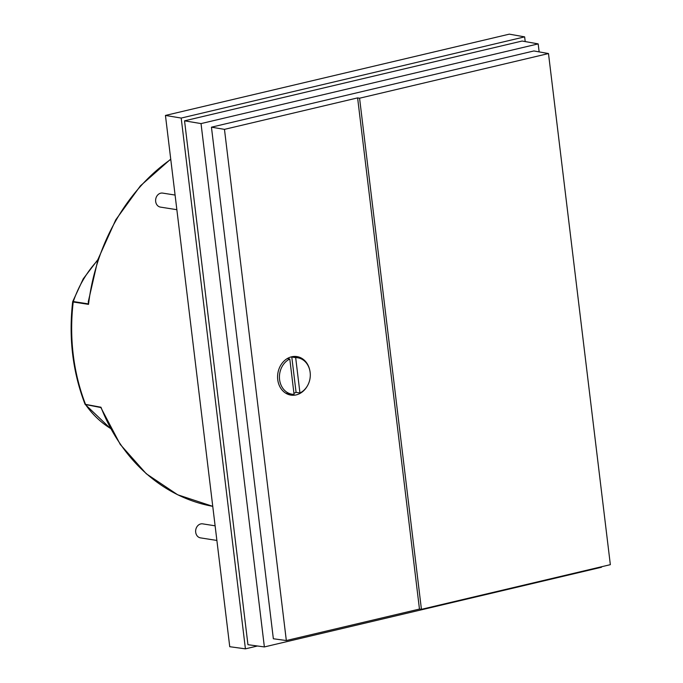 <?xml version="1.0" encoding="UTF-8"?>
<svg xmlns="http://www.w3.org/2000/svg" width="683" height="683" viewBox="0 0 683 683"><rect width="100%" height="100%" fill="white"/><g stroke="black" fill="none" stroke-linecap="round" stroke-linejoin="round"><path stroke-width="1.02" d="M170.733 159.096L140.408 185.853L115.751 219.832L98.053 259.19L88.261 301.826L88.525 304.362L72.654 301.903L73.32 301.544A1.776 1.486 98.9 0 0 73.226 301.98A188.653 157.133 98.9 0 0 85.648 404.652A1.776 1.486 99.5 0 0 85.845 405.01A104.021 86.639 98.9 0 0 110.33 428.318M85.204 404.473L100.836 407.538L120.268 444.462L146.282 473.754L177.674 494.774L212.754 506.342A188.901 157.338 98.9 0 1 100.973 407.23L100.836 407.538M215.111 525.816L202.68 523.861A7.095 5.908 98.9 0 0 200.742 523.938A7.095 5.908 98.9 0 0 195.637 531.101A7.095 5.908 98.9 0 0 200.478 537.871L216.878 540.449M175.087 195.056L162.648 193.101A7.095 5.908 98.9 0 0 160.71 193.178A7.095 5.908 98.9 0 0 155.613 200.35A7.095 5.908 98.9 0 0 160.454 207.111L176.854 209.69M288.106 394.373A19.5 16.238 98.9 0 0 290.582 394.014A19.5 16.238 98.9 0 0 290.642 393.997M307.213 386.185A19.5 16.238 -81.1 0 1 296.209 394.894A19.5 16.238 -81.1 0 1 290.873 395.107A19.5 16.238 -81.1 0 1 277.58 376.504A19.5 16.238 -81.1 0 1 291.598 356.799A19.5 16.238 -81.1 0 1 296.926 356.586A19.5 16.238 -81.1 0 1 309.74 370.092M293.929 393.195A18.432 15.359 98.9 0 0 296.072 392.366L291.795 357.021A18.432 15.359 98.9 0 0 290.54 357.089M291.795 357.021L295.671 357.627A18.432 15.359 -81.1 0 1 297.728 357.79A18.432 15.359 -81.1 0 1 310.261 373.61A18.432 15.359 -81.1 0 1 299.948 392.981L296.072 392.366M289.788 359.019A18.432 15.359 -81.1 0 0 279.475 378.391A18.432 15.359 -81.1 0 0 292.008 394.211A18.432 15.359 -81.1 0 0 294.066 394.364L289.788 359.019L287.193 358.609M295.671 357.627L299.948 392.981M296.371 357.576A19.5 16.238 98.9 0 0 294.066 356.441M419.464 609.065L421.428 609.33L359.574 98.215L357.61 97.891L419.464 609.065L286.331 640.534L224.468 129.36L357.61 97.891M359.574 98.215L548.492 53.556L610.346 564.67L421.428 609.33M548.492 53.556L533.893 50.96L211.448 127.183L273.354 638.759L286.331 640.534M224.468 129.36L211.448 127.183M601.45 566.779L601.51 567.24L264.372 646.938L201.033 123.589L538.178 43.891L539.143 51.891M538.178 43.891L522.119 41.031L184.547 120.831L247.946 644.692L264.372 646.938M201.033 123.589L184.547 120.831M257.482 645.998L245.419 648.85L181.191 118.065L524.638 36.873L525.21 41.586M110.407 428.446L85.068 404.285L100.973 407.23M245.419 648.85L229.744 646.707L165.448 115.436L181.191 118.065M165.448 115.436L509.313 34.15L524.638 36.873M170.767 159.387A188.901 157.338 98.9 0 0 88.525 304.362M97.66 260.385A104.021 86.639 98.9 0 0 73.32 301.544L88.286 303.875M297.728 357.79L291.539 356.816M292.008 394.211L285.81 393.237M97.934 259.549L83.224 278.852L72.74 301.536M85.059 404.285C72.697 372.064 68.565 337.94 72.654 301.903"/></g></svg>
